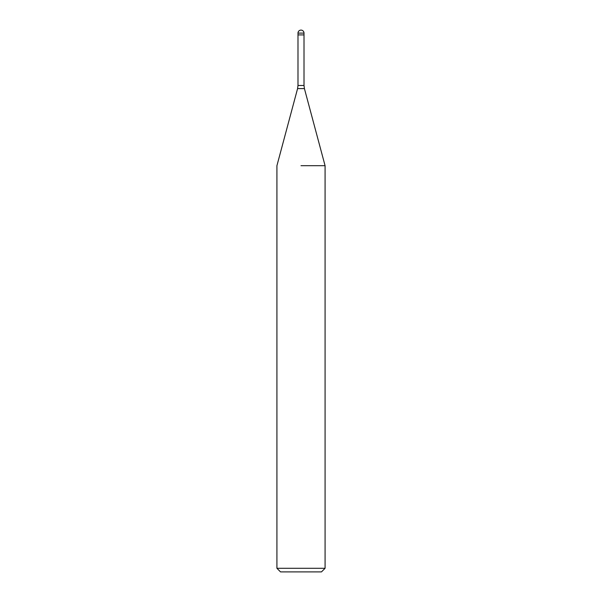 <?xml version="1.0" encoding="UTF-8"?>
<svg xmlns="http://www.w3.org/2000/svg" width="602" height="602" viewBox="0 0 602 602"><rect width="100%" height="100%" fill="white"/><g stroke="black" fill="none" stroke-linecap="round" stroke-linejoin="round"><path stroke-width="0.9" d="M301 34.916L304.01 34.916L304.01 85.484L304.416 88.599L325.08 165.7L325.08 568.288L276.92 568.288L280.532 571.9L321.468 571.9L325.08 568.288M301 165.7L325.08 165.7L301 165.7M297.99 33.11L304.01 33.11A3.01 3.01 0 0 0 301 30.1A3.01 3.01 0 0 0 297.99 33.11L297.99 34.916L302.505 34.916M304.416 88.599L297.584 88.599L297.99 85.484L304.01 85.484M297.584 88.599L276.92 165.7L276.92 568.288M297.99 34.916L297.99 85.484M304.01 33.11L304.01 34.916"/></g></svg>
